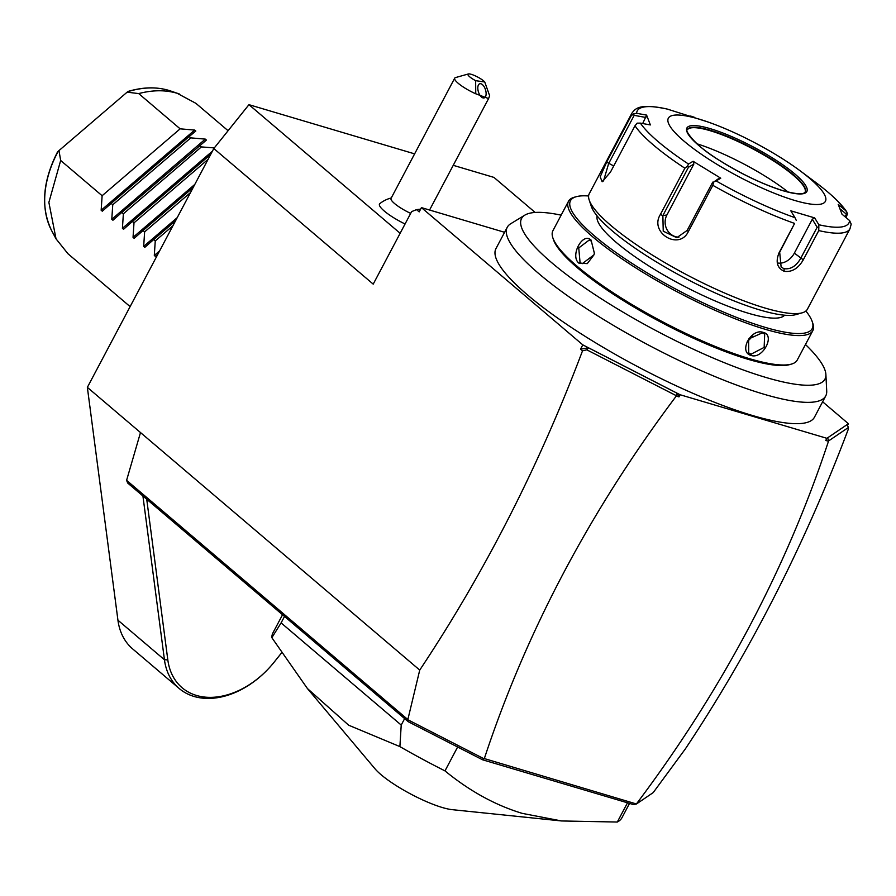 <?xml version="1.0" encoding="UTF-8"?>
<svg xmlns="http://www.w3.org/2000/svg" width="896" height="896" viewBox="0 0 896 896"><rect width="100%" height="100%" fill="white"/><g stroke="black" fill="none" stroke-linecap="round" stroke-linejoin="round"><path stroke-width="1.34" d="M274.042 662.278L281.478 652.994L274.042 662.278A78.198 55.339 -49.6 0 1 179.166 688.475L132.675 648.928A78.198 55.339 -49.6 0 1 117.936 620.2L87.36 387.363L213.808 148.534L248.954 104.675L414.624 153.866M453.242 165.323L493.954 177.408L535.147 212.453M636.44 803.981L633.427 804.563L482.541 759.774L484.333 758.576L636.44 803.981L653.229 792.579L685.339 748.922C750.4 651.157 804.664 544.734 848.131 429.666L848.411 427.482L847.134 424.603L827.624 437.842L825.765 440.451L826.896 438.323L848.411 423.718L847.504 425.432M822.629 401.789L848.411 423.718M827.624 437.842L828.688 440.866L848.411 427.482M636.541 803.768C722.478 689.45 786.453 568.613 828.475 441.258L825.765 440.451M678.978 396.883L676.267 396.077L676.726 393.042L678.978 396.883L680.109 394.744L826.896 438.323M484.333 758.576C526.366 631.232 590.341 510.395 676.267 396.077M483.739 758.643L407.803 719.723L419.731 670.085C484.792 572.309 539.056 465.886 582.523 350.818L580.541 349.138L588.482 347.816L676.726 393.042M580.541 349.138L582.803 344.87L680.109 394.744M582.523 350.818L586.802 349.821L588.482 347.816M586.802 349.821L675.998 395.539M482.541 759.774L408.318 721.739L127.702 483.045L126.594 480.334L140.493 432.555L87.36 387.363M179.166 688.475A78.198 55.339 -49.6 0 1 164.438 659.747L142.923 495.992M273.974 662.346A75.723 53.592 -49.6 0 1 208.947 697.357A75.723 53.592 -49.6 0 1 167.821 659.904L146.72 499.218M582.803 344.87L421.434 207.614L419.182 211.882L416.517 209.619L411.611 211.624L373.218 284.133L213.808 148.534M419.731 670.085L140.493 432.555M416.517 209.619L420.627 209.149M421.434 207.614L504.582 232.299M507.248 227.282L495.958 248.606A180.186 38.013 27.9 0 0 576.139 330.59A180.186 38.013 27.9 0 0 752.17 415.408A180.186 38.013 27.9 0 0 814.442 417.234L825.742 395.909A180.186 38.013 -152.1 0 1 763.47 394.083A180.186 38.013 27.9 0 1 587.429 309.266A180.186 38.013 27.9 0 1 507.248 227.282A180.186 38.013 27.9 0 1 510.698 223.754L524.866 215.118A171.64 36.21 -152.1 0 1 561.142 215.152M400.142 233.285L248.954 104.675M391.272 197.971A29.624 29.624 0 0 0 379.848 203.616A27.306 5.757 27.9 0 0 389.11 214.738A27.306 5.757 27.9 0 0 405.059 223.989M475.642 80.685L484.736 81.973A9.878 2.083 27.9 0 0 476.336 76.362A9.878 2.083 27.9 0 0 468.362 73.965A9.878 2.083 27.9 0 0 475.642 80.685L475.754 93.789A19.746 4.166 -152.1 0 1 461.642 85.904A19.746 4.166 -152.1 0 1 454.698 78.165L391.037 198.408A19.746 4.166 -152.1 0 0 397.981 206.147A19.746 4.166 27.9 0 0 410.67 213.382M454.698 78.165A19.746 4.166 -152.1 0 1 455.538 77.582L468.362 73.965M484.736 81.973L489.653 95.771A19.746 4.166 -152.1 0 0 489.619 95.626A19.746 4.166 -152.1 0 0 489.574 95.502M475.754 93.789L488.589 98.56L489.653 95.771M483.302 97.966A7.403 3.696 -107.4 0 1 478.206 91.112A7.403 3.696 -107.4 0 1 479.763 83.765A7.403 3.696 -107.4 0 1 480.637 83.709A7.403 3.696 -107.4 0 1 485.722 90.563A7.403 3.696 -107.4 0 1 484.176 97.91A7.403 3.696 -107.4 0 1 483.302 97.966M805.47 344.512A171.64 36.21 -152.1 0 1 825.888 374.506L826.717 391.07A180.186 38.013 -152.1 0 1 825.742 395.909M825.888 374.506A171.64 36.21 -152.1 0 1 656.32 330.803A171.64 36.21 -152.1 0 1 524.866 215.118M588.605 195.989A136.752 28.851 27.9 0 0 576.24 196.706L574.314 197.243A138.23 29.165 27.9 0 0 568.49 201.286L552.91 230.709A138.23 29.165 27.9 0 0 552.843 237.798L553.47 239.691A136.752 28.851 27.9 0 0 626.226 302.389A136.752 28.851 27.9 0 0 747.992 359.274A136.752 28.851 27.9 0 0 789.488 364.65L791.403 364.112A138.23 29.165 27.9 0 0 797.227 360.069L812.818 330.646A138.23 29.165 27.9 0 0 812.874 323.557L812.246 321.664A136.752 28.851 27.9 0 0 805.885 311.035M552.843 237.798A138.23 29.165 27.9 0 0 626.382 301.168A138.23 29.165 27.9 0 0 749.459 358.669A138.23 29.165 27.9 0 0 791.403 364.112M568.49 201.286A138.23 29.165 27.9 0 0 630 264.186A138.23 29.165 27.9 0 0 765.038 329.235A138.23 29.165 27.9 0 0 812.818 330.646M763.347 332.438C775.589 335.07 762.686 359.464 751.15 355.466C738.147 352.195 751.061 327.79 763.347 332.438L762.362 332.842L764.691 334.074L764.142 347.413L751.072 354.166L748.698 352.878L748.619 339.002L762.362 332.842M591.102 240.117L594.373 253.198L593.947 254.878L587.283 263.614L578.906 263.144C569.722 255.987 582.669 231.65 591.102 240.117L594.362 253.232M576.24 196.706A136.752 28.851 27.9 0 0 620.2 255.461A136.752 28.851 27.9 0 0 764.926 327.286A136.752 28.851 27.9 0 0 812.246 321.664M784.56 315.202A106.142 22.389 -152.1 0 1 748.451 313.275A106.142 22.389 -152.1 0 1 646.643 264.533A106.142 22.389 -152.1 0 1 597.15 215.97M589.198 200.043L591.304 206.36A118.485 24.998 27.9 0 0 654.338 260.68A118.485 24.998 27.9 0 0 759.83 309.96A118.485 24.998 27.9 0 0 795.794 314.63L802.2 312.816A123.424 26.04 27.9 0 0 807.397 309.21L849.979 228.794A123.424 26.04 -152.1 0 1 818.765 230.586L803.286 259.829C798.19 268.554 791.818 272.373 784.168 271.286C777.067 267.982 775.387 261.766 779.128 252.661L794.618 223.418A123.424 26.04 -152.1 0 1 712.846 185.326L688.33 231.627C679 251.014 649.006 232.512 660.363 214.525L684.869 168.224A123.424 26.04 -152.1 0 1 634.995 125.787L610.478 172.088L602.168 181.765L600.174 176.837L606.648 162.154L631.165 115.853A123.424 26.04 -152.1 0 1 631.837 113.288L589.254 193.715A123.424 26.04 27.9 0 0 589.198 200.043A123.424 26.04 27.9 0 0 654.853 256.626A123.424 26.04 27.9 0 0 764.747 307.955A123.424 26.04 27.9 0 0 802.2 312.816M840.302 209.059L846.395 214.189L847.526 213.517L846.115 217.638M818.765 230.586L818.832 224.739A119.762 25.267 27.9 0 0 849.576 220.55L851.2 224.101L849.979 228.794M712.846 185.326L713.698 182.011L716.128 180.936A119.762 25.267 27.9 0 0 794.965 217.661L790.81 210.818L814.688 217.907L812.302 219.24L817.163 227.248L818.877 227.192M817.163 227.248L800.643 258.462C796.13 266.202 790.586 269.606 784.011 268.677L781.133 267.109L779.677 252.235L794.618 223.418M666.893 108.998L667.352 109.099A119.762 25.267 27.9 0 0 636.608 113.299L633.584 113.87L631.165 115.853M694.165 117.208L690.659 116.054M847.526 213.517L845.802 210.728A119.762 25.267 27.9 0 0 815.338 182.146C830.334 193.323 840.795 203.19 846.698 211.747M846.395 214.189L845.04 216.742M849.576 220.55L841.994 214.178L838.219 204.355L845.802 210.728M707.403 121.789A88.861 18.749 27.9 0 0 699.059 119.09A88.861 18.749 27.9 0 0 683.973 141.098A88.861 18.749 27.9 0 0 794.696 200.446A88.861 18.749 27.9 0 0 800.486 171.069A88.861 18.749 27.9 0 0 707.403 121.789L667.352 109.099M814.688 217.907L818.832 224.739M812.302 219.24L794.36 253.12A14.806 10.483 -49.6 0 1 778.456 263.088M794.965 217.661L796.32 220.494M634.995 125.787L637.157 123.155L640.382 123.122A119.762 25.267 27.9 0 0 688.486 164.024L693.112 161.28L720.765 178.192L718.144 178.931L713.698 182.011M712.723 182.146L687.165 230.418L676.771 237.698L663.23 231.19L662.872 215.555L688.43 167.294L687.568 166.029L684.869 168.224M688.486 164.024L687.568 166.029M603.501 181.003L608.63 163.61L634.178 115.349L633.584 113.87M636.608 113.299L646.598 115.102L642.678 123.536M634.178 115.349L645.893 117.466M646.598 115.102L650.373 124.936L640.382 123.122M720.765 178.192L716.128 180.936M805.112 192.192A66.651 14.056 27.9 0 0 805.358 190.624A66.651 14.056 27.9 0 0 772.072 159.992A66.651 14.056 27.9 0 0 710.237 130.726A66.651 14.056 27.9 0 0 688.486 128.744A66.651 14.056 27.9 0 0 687.333 129.83M696.942 143.786A78.49 16.565 -152.1 0 1 788.166 192.08M678.91 237.227A14.806 13.888 82.2 0 1 666.893 215.006L693.862 164.069L688.43 167.294M693.112 161.28L693.862 164.069M752.92 334.824A12.342 8.736 -49.6 0 1 747.275 341.331M593.958 254.845L582.232 263.682L580.059 262.494L578.749 247.946L589.254 240.016L591.349 241.17M407.557 719.32L126.594 480.334M407.803 719.723L408.318 721.739M627.491 802.805L617.31 822.035L561.579 820.96L522.2 813.366C495.253 805.179 469.515 791.011 444.987 770.885A197.467 41.664 -152.1 0 1 399.896 746.603L401.218 725.066L281.098 622.888L271.858 637.694A197.467 41.664 -152.1 0 1 272.944 632.867L282.542 614.746M457.632 747.006L444.987 770.885M629.53 803.41L621.981 817.678A197.467 41.664 -152.1 0 1 617.31 822.035M284.525 616.437L281.098 622.888M404.645 718.603L401.218 725.066M561.579 820.96L452.178 809.659A49.258 10.394 -152.1 0 1 442.355 807.531A49.258 10.394 -152.1 0 1 375.01 768.802L307.418 688.531L271.858 637.694M399.896 746.603L348.678 725.211L307.418 688.531M157.808 254.307L155.411 256.413L154.302 255.438L155.254 240.923L153.664 239.579L144.794 247.363L143.674 246.4L144.626 231.885L143.046 230.541L134.154 238.336L133.045 237.362L133.997 222.846L132.418 221.502L123.547 229.286L122.416 228.323L123.368 213.808L121.789 212.464L112.918 220.248L111.787 219.285L112.75 204.77L111.16 203.414L102.29 211.198L101.158 210.246L194.667 130.077L180.141 128.834L138.701 93.587C152.578 89.947 165.379 89.835 177.106 93.262L195.91 103.342L228.088 130.715M194.667 130.077L195.81 131.029M111.787 219.285L205.296 139.115L190.77 137.872L189.179 136.528L195.798 131.04M205.296 139.115L206.416 140.078L121.789 212.464M214.301 147.918L201.398 146.91L199.808 145.566M101.158 210.246L102.122 195.731L60.67 160.474L48.877 202.384L56.034 238.851L67.973 253.758L130.11 306.611M138.701 93.587L127.12 92.176L127.994 91.459C143.45 86.834 157.674 86.677 170.632 90.989A95.256 67.413 130.4 0 0 127.624 91.75M58.274 151.211A95.256 67.413 130.4 0 0 51.722 230.787C40.566 207.749 42.526 181.418 57.602 151.816L58.979 150.595L60.67 160.474M58.979 150.595L127.12 92.176M180.141 128.834L102.122 195.731M189.179 136.528L111.16 203.414M190.77 137.872L112.75 204.77M201.398 146.91L123.368 213.808M210.437 154.605L132.418 221.502M208.096 159.32L133.997 222.846M193.122 187.6L143.046 230.541M190.501 192.562L144.626 231.885M175.526 220.842L153.664 239.579M172.894 225.803L155.254 240.923M167.821 659.904L164.438 659.747L117.936 620.2M803.286 259.829L794.36 253.12M784.168 271.286L784.011 268.677M688.33 231.627L687.165 230.418M660.363 214.525L662.872 215.555L666.893 215.006M606.648 162.154L613.715 165.973M783.406 190.848A67.883 14.325 27.9 0 0 794.931 174.037A67.883 14.325 27.9 0 0 710.349 128.699A67.883 14.325 27.9 0 0 698.824 145.51A67.883 14.325 27.9 0 0 783.406 190.848M805.213 192.024A66.651 14.056 27.9 0 0 775.555 161.694A66.651 14.056 27.9 0 0 710.45 130.323A66.651 14.056 27.9 0 0 687.411 129.651C683.838 127.03 690.256 143.013 720.037 160.742C742.246 174.507 763.291 184.509 783.194 190.725C802.166 195.854 803.902 192.998 804.003 193.066L805.213 192.024M751.15 355.466L751.072 354.166M578.906 263.144L580.059 262.494M122.416 228.323L212.419 151.166M133.045 237.362L194.824 184.397M143.674 246.4L177.218 217.638M154.302 255.438L159.622 250.88M489.082 94.035L489.619 95.626M429.565 210.034L488.589 98.56M667.117 109.043C640.27 103.421 635.667 107.912 631.837 113.288M800.486 171.069L815.338 182.146M51.722 230.787L56.034 238.851M170.632 90.989L179.29 93.957"/></g></svg>
